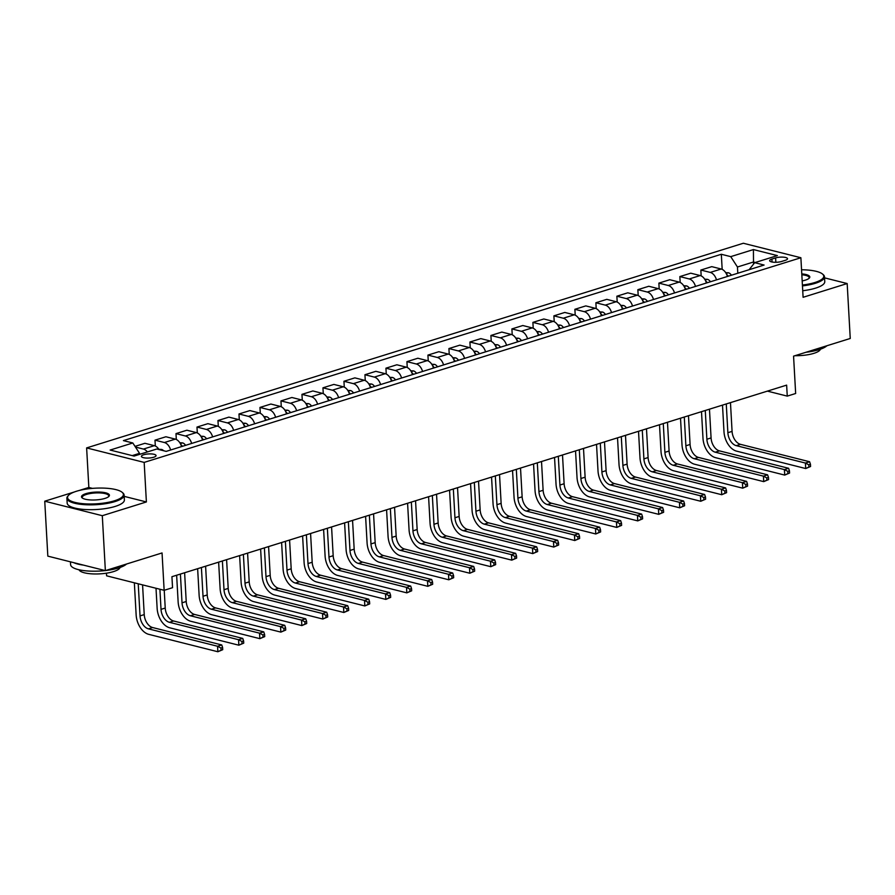 <?xml version="1.0" encoding="UTF-8"?>
<svg xmlns="http://www.w3.org/2000/svg" width="895" height="895" viewBox="0 0 895 895"><rect width="100%" height="100%" fill="white"/><g stroke="black" fill="none" stroke-linecap="round" stroke-linejoin="round"><path stroke-width="1.34" d="M153.727 457.233A7.339 2.058 -3.2 0 0 156.066 455.577A7.339 2.058 -3.2 0 0 151.624 453.944A7.339 2.058 -3.2 0 0 143.771 454.727A7.339 2.058 -3.2 0 0 141.421 456.394A7.339 2.058 -3.2 0 0 145.863 458.027A7.339 2.058 -3.2 0 0 153.727 457.233M106.449 573.18L106.594 575.821L164.143 590.308L172.545 587.691L171.929 576.704L786.638 385.13L787.253 396.116L795.655 393.498L793.563 356.143L850.25 338.478L847.173 283.547L824.552 277.853M74.319 491.981L44.75 501.2L47.827 556.131L105.364 570.63L102.298 515.699L146.388 501.95L144.173 462.402L86.625 447.914L88.84 487.462L78.905 490.561M144.173 462.402L800.88 257.738L743.331 243.25L86.625 447.914M44.75 501.2L102.298 515.699M775.607 257.905L771.904 259.058A7.104 1.991 -3.2 0 0 769.633 260.669A7.104 1.991 -3.2 0 0 773.94 262.246A7.104 1.991 -3.2 0 0 781.548 261.485L785.251 260.333A7.104 1.991 -3.2 0 0 787.522 258.722A7.104 1.991 -3.2 0 0 783.214 257.145A7.104 1.991 -3.2 0 0 775.607 257.905L775.853 262.302M755.268 262.492L753.411 262.022L737.446 267.001L730.734 256.641L721.325 254.269L123.409 440.608L132.818 442.98L139.53 453.34L132.236 455.611M730.734 256.641L753.411 249.571L777.363 255.601L754.686 262.671L749.104 269.719M132.818 442.98L110.141 450.051L134.093 456.081L156.77 449.01L166.179 451.382L764.095 265.043L754.686 262.671M164.143 590.308L162.051 552.953L105.364 570.63M800.88 257.738L803.095 297.297L847.173 283.547M767.418 391.126L787.253 396.116M753.523 264.137L753.411 249.571M737.804 273.243L737.446 267.001M139.586 454.369L139.53 453.34M721.325 254.269L722.175 269.373M727.411 276.477A9.174 5.873 -107.3 0 0 721.18 269.015L711.771 266.643L700.852 270.044L701.177 275.917M135.022 446.381L144.923 443.293L154.332 445.665A9.174 5.873 -107.3 0 1 159.019 449.581M170.632 449.995A9.174 5.873 -107.3 0 0 164.4 442.522L154.992 440.161L155.327 446.023M154.992 440.161L165.911 436.76L175.319 439.121A9.174 5.873 -107.3 0 1 181.551 446.594M191.631 443.45A9.174 5.873 -107.3 0 0 185.399 435.988L175.991 433.616L176.315 439.49M175.991 433.616L186.91 430.215L196.318 432.587A9.174 5.873 -107.3 0 1 202.55 440.049M212.618 436.905A9.174 5.873 -107.3 0 0 206.398 429.443L196.978 427.072L197.314 432.945M196.978 427.072L207.897 423.671L217.306 426.042A9.174 5.873 -107.3 0 1 223.537 433.504M233.617 430.372A9.174 5.873 -107.3 0 0 227.386 422.899L217.977 420.527L218.302 426.4M217.977 420.527L228.896 417.126L238.305 419.498A9.174 5.873 -107.3 0 1 244.536 426.96M254.616 423.827A9.174 5.873 -107.3 0 0 248.385 416.354L238.976 413.982L239.301 419.856M238.976 413.982L249.884 410.581L259.304 412.953A9.174 5.873 -107.3 0 1 265.535 420.426M275.604 417.283A9.174 5.873 -107.3 0 0 269.373 409.809L259.964 407.438L260.3 413.311M259.964 407.438L270.883 404.037L280.292 406.408A9.174 5.873 -107.3 0 1 286.523 413.882M296.603 410.738A9.174 5.873 -107.3 0 0 290.372 403.265L280.963 400.904L281.287 406.766M280.963 400.904L291.882 397.492L301.291 399.864A9.174 5.873 -107.3 0 1 307.522 407.337M317.591 404.193A9.174 5.873 -107.3 0 0 311.37 396.731L301.951 394.359L302.286 400.233M301.951 394.359L312.87 390.958L322.278 393.319A9.174 5.873 -107.3 0 1 328.51 400.792M338.59 397.648A9.174 5.873 -107.3 0 0 332.358 390.186L322.95 387.815L323.274 393.688M322.95 387.815L333.869 384.414L343.277 386.785A9.174 5.873 -107.3 0 1 349.509 394.247M359.589 391.104A9.174 5.873 -107.3 0 0 353.357 383.642L343.948 381.27L344.273 387.143M343.948 381.27L354.856 377.869L364.276 380.241A9.174 5.873 -107.3 0 1 370.496 387.703M380.576 384.57A9.174 5.873 -107.3 0 0 374.345 377.097L364.936 374.725L365.272 380.599M364.936 374.725L375.855 371.324L385.264 373.696A9.174 5.873 -107.3 0 1 391.495 381.169M401.575 378.026A9.174 5.873 -107.3 0 0 395.344 370.552L385.935 368.181L386.26 374.054M385.935 368.181L396.854 364.78L406.263 367.151A9.174 5.873 -107.3 0 1 412.494 374.625M422.563 371.481A9.174 5.873 -107.3 0 0 416.343 364.008L406.923 361.647L407.259 367.509M406.923 361.647L417.842 358.235L427.251 360.607A9.174 5.873 -107.3 0 1 433.482 368.08M443.562 364.936A9.174 5.873 -107.3 0 0 437.331 357.474L427.922 355.102L428.246 360.976M427.922 355.102L438.841 351.701L448.25 354.062A9.174 5.873 -107.3 0 1 454.481 361.535M464.561 358.392A9.174 5.873 -107.3 0 0 458.329 350.929L448.921 348.558L449.245 354.431M448.921 348.558L459.829 345.157L469.248 347.528A9.174 5.873 -107.3 0 1 475.469 354.991M485.549 351.847A9.174 5.873 -107.3 0 0 479.317 344.385L469.909 342.013L470.244 347.886M469.909 342.013L480.828 338.612L490.236 340.984A9.174 5.873 -107.3 0 1 496.468 348.446M506.548 345.313A9.174 5.873 -107.3 0 0 500.316 337.84L490.907 335.468L491.232 341.342M490.907 335.468L501.826 332.067L511.235 334.439A9.174 5.873 -107.3 0 1 517.467 341.901M527.535 338.769A9.174 5.873 -107.3 0 0 521.304 331.295L511.895 328.924L512.231 334.797M511.895 328.924L522.814 325.523L532.223 327.894A9.174 5.873 -107.3 0 1 538.454 335.368M548.534 332.224A9.174 5.873 -107.3 0 0 542.303 324.751L532.894 322.39L533.219 328.252M532.894 322.39L543.813 318.978L553.222 321.35A9.174 5.873 -107.3 0 1 559.453 328.823M569.533 325.679A9.174 5.873 -107.3 0 0 563.302 318.217L553.893 315.845L554.218 321.719M553.893 315.845L564.801 312.444L574.221 314.805A9.174 5.873 -107.3 0 1 580.441 322.278M590.521 319.135A9.174 5.873 -107.3 0 0 584.29 311.673L574.881 309.301L575.216 315.174M574.881 309.301L585.8 305.9L595.209 308.272A9.174 5.873 -107.3 0 1 601.44 315.734M611.52 312.59A9.174 5.873 -107.3 0 0 605.288 305.128L595.88 302.756L596.204 308.63M595.88 302.756L606.799 299.355L616.207 301.727A9.174 5.873 -107.3 0 1 622.439 309.189M632.508 306.056A9.174 5.873 -107.3 0 0 626.276 298.583L616.868 296.211L617.203 302.085M616.868 296.211L627.787 292.81L637.195 295.182A9.174 5.873 -107.3 0 1 643.427 302.644M653.507 299.512A9.174 5.873 -107.3 0 0 647.275 292.038L637.866 289.667L638.191 295.54M637.866 289.667L648.785 286.266L658.194 288.637A9.174 5.873 -107.3 0 1 664.426 296.111M674.506 292.967A9.174 5.873 -107.3 0 0 668.274 285.494L658.865 283.122L659.19 288.995M658.865 283.122L669.773 279.721L679.182 282.093A9.174 5.873 -107.3 0 1 685.413 289.566M695.493 286.422A9.174 5.873 -107.3 0 0 689.262 278.949L679.853 276.589L680.178 282.451M679.853 276.589L690.772 273.188L700.181 275.548A9.174 5.873 -107.3 0 1 706.412 283.021M716.492 279.878A9.174 5.873 -107.3 0 0 710.261 272.416L700.852 270.044M147.373 451.941A9.174 5.873 -107.3 0 0 143.413 449.066L135.469 447.064M146.388 501.95L124.192 496.367M92.465 488.379L88.84 487.462M725.688 272.639L728.485 272.796A6.075 3.893 72.7 0 1 731.428 275.224M810.579 466.496L810.456 464.292L808.778 464.818L808.901 467.022L810.579 466.496L805.713 468.544L736.574 451.136A17.195 11.02 72.7 0 1 723.988 431.726L722.5 405.122M728.239 276.219A6.075 3.893 -107.3 0 0 726.706 274.519M730.465 402.638L732.076 431.39A11.467 7.35 -107.3 0 0 740.467 444.334L809.595 461.742L805.399 463.051L808.778 464.818M726.27 403.947L727.87 432.699A11.467 7.35 -107.3 0 0 736.261 445.643L805.399 463.051L805.713 468.544L808.901 467.022M810.456 464.292L809.595 461.742M704.689 279.184L707.486 279.341A6.075 3.893 72.7 0 1 710.429 281.768M789.58 473.041L789.457 470.837L787.779 471.363L787.902 473.556L789.58 473.041L784.714 475.088L715.575 457.681A17.195 11.02 72.7 0 1 702.989 438.259L701.501 411.666M707.24 282.764A6.075 3.893 -107.3 0 0 705.707 281.064M709.466 409.183L711.077 437.935A11.467 7.35 -107.3 0 0 719.468 450.879L788.607 468.286L784.4 469.595L787.779 471.363M705.271 410.492L706.882 439.244A11.467 7.35 -107.3 0 0 715.273 452.188L784.4 469.595L784.714 475.088L787.902 473.556M789.457 470.837L788.607 468.286M683.702 285.729L686.499 285.885A6.075 3.893 72.7 0 1 689.441 288.313M768.592 479.575L768.469 477.382L766.78 477.908L766.903 480.1L768.592 479.575L763.715 481.633L694.587 464.225A17.195 11.02 72.7 0 1 682.001 444.804L680.513 418.211M686.241 289.309A6.075 3.893 -107.3 0 0 684.72 287.608M688.479 415.728L690.09 444.479A11.467 7.35 -107.3 0 0 698.48 457.423L767.608 474.831L763.413 476.14L766.78 477.908M684.283 417.036L685.883 445.788A11.467 7.35 -107.3 0 0 694.274 458.732L763.413 476.14L763.715 481.633L766.903 480.1M768.469 477.382L767.608 474.831M662.703 292.273L665.5 292.419A6.075 3.893 72.7 0 1 668.442 294.858M747.593 486.119L747.47 483.926L745.792 484.452L745.915 486.645L747.593 486.119L742.727 488.178L673.588 470.77A17.195 11.02 72.7 0 1 661.002 451.348L659.514 424.745M665.253 295.853A6.075 3.893 -107.3 0 0 663.721 294.153M667.48 422.272L669.091 451.024A11.467 7.35 -107.3 0 0 677.481 463.968L746.62 481.376L742.414 482.685L745.792 484.452M663.284 423.581L664.895 452.333A11.467 7.35 -107.3 0 0 673.286 465.277L742.414 482.685L742.727 488.178L745.915 486.645M747.47 483.926L746.62 481.376M641.704 298.818L644.512 298.964A6.075 3.893 72.7 0 1 647.443 301.391M726.595 492.664L726.471 490.471L724.793 490.997L724.916 493.19L726.595 492.664L721.728 494.722L652.6 477.315A17.195 11.02 72.7 0 1 640.003 457.893L638.527 431.289M644.255 302.387A6.075 3.893 -107.3 0 0 642.733 300.686M646.492 428.806L648.092 457.569A11.467 7.35 -107.3 0 0 656.482 470.513L725.621 487.92L721.426 489.229L724.793 490.997M642.286 430.115L643.897 458.866A11.467 7.35 -107.3 0 0 652.287 471.822L721.426 489.229L721.728 494.722L724.916 493.19M726.471 490.471L725.621 487.92M802.401 285.035A27.969 7.831 -3.2 0 0 814.819 282.529A27.969 7.831 -3.2 0 0 822.427 273.971A27.969 7.831 -3.2 0 0 801.551 269.775M822.427 273.971L823.12 274.541A28.651 8.021 176.8 0 1 824.496 276.812A28.651 8.021 176.8 0 1 815.323 283.301A28.651 8.021 176.8 0 1 802.457 285.897M801.786 273.892A13.984 3.916 176.8 0 1 809.259 278.144A13.984 3.916 176.8 0 1 805.332 280.135A13.984 3.916 176.8 0 1 802.177 280.918M826.89 345.761A28.651 8.021 176.8 0 1 819.037 349.654A28.651 8.021 176.8 0 1 806.037 352.261M820.413 349.207A20.63 5.784 176.8 0 1 813.868 353.346A20.63 5.784 176.8 0 1 795.028 355.695M824.496 276.812L824.765 281.645A28.651 8.021 176.8 0 1 815.591 288.134A28.651 8.021 176.8 0 1 802.725 290.73M808.901 278.468A13.291 3.725 -3.2 0 0 809.158 277.663A13.291 3.725 -3.2 0 0 801.83 274.765M114.448 500.797A27.969 7.831 -3.2 0 0 122.056 492.239A27.969 7.831 -3.2 0 0 76.5 491.243A27.969 7.831 -3.2 0 0 68.635 495.226A27.969 7.831 -3.2 0 0 80.818 503.449A27.969 7.831 -3.2 0 0 114.448 500.797M122.056 492.239L122.738 492.809A28.651 8.021 176.8 0 1 124.114 495.08A28.651 8.021 176.8 0 1 114.952 501.58A28.651 8.021 176.8 0 1 84.253 504.646A28.651 8.021 176.8 0 1 66.901 498.28A28.651 8.021 176.8 0 1 68.009 495.875L68.635 495.226M104.961 498.414A13.984 3.916 176.8 0 1 82.183 497.911A13.984 3.916 176.8 0 1 85.987 493.626A13.984 3.916 176.8 0 1 102.791 492.306A13.984 3.916 176.8 0 1 108.888 496.412A13.984 3.916 176.8 0 1 104.961 498.414M108.53 496.736A13.291 3.725 -3.2 0 0 108.787 495.942A13.291 3.725 -3.2 0 0 100.732 492.977A13.291 3.725 -3.2 0 0 86.491 494.409A13.291 3.725 -3.2 0 0 82.228 497.419A13.291 3.725 -3.2 0 0 82.575 498.191M126.519 564.029A28.651 8.021 176.8 0 1 118.655 567.933A28.651 8.021 176.8 0 1 105.655 570.529M120.042 567.475A20.63 5.784 176.8 0 1 113.497 571.614A20.63 5.784 176.8 0 1 92.286 573.885A20.63 5.784 176.8 0 1 79.017 569.768M124.114 495.08L124.383 499.913A28.651 8.021 176.8 0 1 115.22 506.413A28.651 8.021 176.8 0 1 84.533 509.479A28.651 8.021 176.8 0 1 67.17 503.113L66.901 498.28M83.425 565.103A28.651 8.021 176.8 0 1 73.737 562.653M105.207 570.585A28.651 8.021 176.8 0 1 70.604 564.633L70.448 561.825M620.716 305.352L623.513 305.508A6.075 3.893 72.7 0 1 626.455 307.936M705.607 499.209L705.484 497.016L703.806 497.531L703.929 499.734L705.607 499.209L700.74 501.267L631.601 483.848A17.195 11.02 72.7 0 1 619.016 464.438L617.528 437.834M623.267 308.932A6.075 3.893 -107.3 0 0 621.734 307.231M625.493 435.35L627.104 464.102A11.467 7.35 -107.3 0 0 635.495 477.046L704.622 494.465L700.427 495.774L703.806 497.531M621.298 436.659L622.898 465.411A11.467 7.35 -107.3 0 0 631.288 478.355L700.427 495.774L700.74 501.267L703.929 499.734M705.484 497.016L704.622 494.465M599.717 311.896L602.525 312.053A6.075 3.893 72.7 0 1 605.456 314.481M684.608 505.753L684.485 503.549L682.807 504.075L682.93 506.279L684.608 505.753L679.741 507.812L610.603 490.393A17.195 11.02 72.7 0 1 598.017 470.983L596.529 444.379M602.268 315.476A6.075 3.893 -107.3 0 0 600.735 313.776M604.494 441.895L606.105 470.647A11.467 7.35 -107.3 0 0 614.496 483.591L683.635 501.01L679.439 502.319L682.807 504.075M600.299 443.204L601.91 471.956A11.467 7.35 -107.3 0 0 610.3 484.9L679.439 502.319L679.741 507.812L682.93 506.279M684.485 503.549L683.635 501.01M578.729 318.441L581.526 318.598A6.075 3.893 72.7 0 1 584.469 321.025M663.62 512.298L663.497 510.094L661.808 510.62L661.931 512.813L663.62 512.298L658.742 514.345L589.615 496.938A17.195 11.02 72.7 0 1 577.029 477.516L575.541 450.923M581.269 322.021A6.075 3.893 -107.3 0 0 579.747 320.32M583.506 448.44L585.117 477.192A11.467 7.35 -107.3 0 0 593.508 490.136L662.636 507.543L658.44 508.852L661.808 510.62M579.311 449.749L580.911 478.501A11.467 7.35 -107.3 0 0 589.302 491.444L658.44 508.852L658.742 514.345L661.931 512.813M663.497 510.094L662.636 507.543M557.73 324.986L560.527 325.142A6.075 3.893 72.7 0 1 563.47 327.57M642.621 518.843L642.498 516.639L640.82 517.165L640.943 519.357L642.621 518.843L637.755 520.89L568.616 503.482A17.195 11.02 72.7 0 1 556.03 484.061L554.542 457.468M560.281 328.566A6.075 3.893 -107.3 0 0 558.748 326.865M562.507 454.984L564.118 483.736A11.467 7.35 -107.3 0 0 572.509 496.68L641.648 514.088L637.441 515.397L640.82 517.165M558.312 456.293L559.923 485.045A11.467 7.35 -107.3 0 0 568.314 497.989L637.441 515.397L637.755 520.89L640.943 519.357M642.498 516.639L641.648 514.088M536.743 331.53L539.54 331.676A6.075 3.893 72.7 0 1 542.471 334.115M621.622 525.376L621.499 523.183L619.821 523.709L619.944 525.902L621.622 525.376L616.756 527.435L547.628 510.027A17.195 11.02 72.7 0 1 535.042 490.605L533.554 464.013M539.282 335.11A6.075 3.893 -107.3 0 0 537.761 333.41M541.52 461.529L543.12 490.281A11.467 7.35 -107.3 0 0 551.51 503.225L620.649 520.633L616.454 521.942L619.821 523.709M537.313 462.838L538.924 491.59A11.467 7.35 -107.3 0 0 547.315 504.534L616.454 521.942L616.756 527.435L619.944 525.902M621.499 523.183L620.649 520.633M515.744 338.075L518.541 338.22A6.075 3.893 72.7 0 1 521.483 340.659M600.635 531.921L600.511 529.728L598.833 530.254L598.956 532.447L600.635 531.921L595.768 533.979L526.629 516.572A17.195 11.02 72.7 0 1 514.043 497.15L512.555 470.546M518.294 341.644A6.075 3.893 -107.3 0 0 516.762 339.943M520.521 468.063L522.132 496.826A11.467 7.35 -107.3 0 0 530.522 509.77L599.65 527.177L595.455 528.486L598.833 530.254M516.325 469.372L517.925 498.135A11.467 7.35 -107.3 0 0 526.316 511.079L595.455 528.486L595.768 533.979L598.956 532.447M600.511 529.728L599.65 527.177M494.745 344.609L497.553 344.765A6.075 3.893 72.7 0 1 500.484 347.193M579.636 538.466L579.512 536.273L577.834 536.787L577.957 538.991L579.636 538.466L574.769 540.524L505.63 523.105A17.195 11.02 72.7 0 1 493.044 503.695L491.556 477.091M497.296 348.189A6.075 3.893 -107.3 0 0 495.763 346.488M499.533 474.607L501.133 503.359A11.467 7.35 -107.3 0 0 509.523 516.303L578.662 533.722L574.467 535.031L577.834 536.787M495.327 475.916L496.938 504.668A11.467 7.35 -107.3 0 0 505.328 517.612L574.467 535.031L574.769 540.524L577.957 538.991M579.512 536.273L578.662 533.722M473.757 351.153L476.554 351.31A6.075 3.893 72.7 0 1 479.496 353.738M558.648 545.01L558.525 542.806L556.847 543.332L556.958 545.536L558.648 545.01L553.77 547.069L484.642 529.65A17.195 11.02 72.7 0 1 472.057 510.239L470.569 483.636M476.297 354.733A6.075 3.893 -107.3 0 0 474.775 353.033M478.534 481.152L480.145 509.904A11.467 7.35 -107.3 0 0 488.536 522.848L557.663 540.267L553.468 541.576L556.847 543.332M474.339 482.461L475.939 511.213A11.467 7.35 -107.3 0 0 484.329 524.157L553.468 541.576L553.77 547.069L556.958 545.536M558.525 542.806L557.663 540.267M452.758 357.698L455.555 357.855A6.075 3.893 72.7 0 1 458.497 360.282M537.649 551.555L537.526 549.351L535.848 549.877L535.971 552.081L537.649 551.555L532.782 553.602L463.644 536.194A17.195 11.02 72.7 0 1 451.058 516.784L449.57 490.18M455.309 361.278A6.075 3.893 -107.3 0 0 453.776 359.577M457.535 487.697L459.146 516.449A11.467 7.35 -107.3 0 0 467.537 529.392L536.676 546.8L532.469 548.109L535.848 549.877M453.34 489.006L454.951 517.757A11.467 7.35 -107.3 0 0 463.341 530.701L532.469 548.109L532.782 553.602L535.971 552.081M537.526 549.351L536.676 546.8M431.77 364.243L434.567 364.399A6.075 3.893 72.7 0 1 437.51 366.827M516.65 558.1L516.527 555.896L514.849 556.421L514.972 558.614L516.65 558.1L511.783 560.147L442.656 542.739A17.195 11.02 72.7 0 1 430.07 523.318L428.582 496.725M434.31 367.823A6.075 3.893 -107.3 0 0 432.788 366.122M436.547 494.241L438.147 522.993A11.467 7.35 -107.3 0 0 446.538 535.937L515.677 553.345L511.481 554.654L514.849 556.421M432.341 495.55L433.952 524.302A11.467 7.35 -107.3 0 0 442.343 537.246L511.481 554.654L511.783 560.147L514.972 558.614M516.527 555.896L515.677 553.345M410.771 370.787L413.568 370.933A6.075 3.893 72.7 0 1 416.511 373.372M495.662 564.633L495.539 562.44L493.861 562.966L493.984 565.159L495.662 564.633L490.796 566.692L421.657 549.284A17.195 11.02 72.7 0 1 409.071 529.862L407.583 503.27M413.322 374.367A6.075 3.893 -107.3 0 0 411.789 372.667M415.548 500.786L417.159 529.538A11.467 7.35 -107.3 0 0 425.55 542.482L494.678 559.89L490.482 561.199L493.861 562.966M411.353 502.095L412.953 530.847A11.467 7.35 -107.3 0 0 421.355 543.791L490.482 561.199L490.796 566.692L493.984 565.159M495.539 562.44L494.678 559.89M389.772 377.332L392.581 377.477A6.075 3.893 72.7 0 1 395.512 379.916M474.663 571.178L474.54 568.985L472.862 569.511L472.985 571.704L474.663 571.178L469.797 573.236L400.658 555.829A17.195 11.02 72.7 0 1 388.072 536.407L386.584 509.803M392.323 380.901A6.075 3.893 -107.3 0 0 390.791 379.2M394.561 507.32L396.161 536.083A11.467 7.35 -107.3 0 0 404.551 549.027L473.69 566.434L469.495 567.743L472.862 569.511M390.354 508.628L391.965 537.392A11.467 7.35 -107.3 0 0 400.356 550.336L469.495 567.743L469.797 573.236L472.985 571.704M474.54 568.985L473.69 566.434M368.785 383.865L371.582 384.022A6.075 3.893 72.7 0 1 374.524 386.45M453.675 577.722L453.552 575.53L451.874 576.044L451.997 578.248L453.675 577.722L448.798 579.781L379.67 562.362A17.195 11.02 72.7 0 1 367.084 542.952L365.596 516.348M371.324 387.445A6.075 3.893 -107.3 0 0 369.803 385.745M373.562 513.864L375.173 542.616A11.467 7.35 -107.3 0 0 383.563 555.56L452.691 572.979L448.496 574.288L451.874 576.044M369.366 515.173L370.966 543.925A11.467 7.35 -107.3 0 0 379.357 556.869L448.496 574.288L448.798 579.781L451.997 578.248M453.552 575.53L452.691 572.979M347.786 390.41L350.583 390.567A6.075 3.893 72.7 0 1 353.525 392.994M432.677 584.267L432.553 582.074L430.875 582.589L430.998 584.793L432.677 584.267L427.81 586.326L358.671 568.907A17.195 11.02 72.7 0 1 346.085 549.496L344.597 522.893M350.337 393.99A6.075 3.893 -107.3 0 0 348.804 392.29M352.563 520.409L354.174 549.161A11.467 7.35 -107.3 0 0 362.564 562.105L431.703 579.524L427.497 580.833L430.875 582.589M348.368 521.718L349.979 550.47A11.467 7.35 -107.3 0 0 358.369 563.414L427.497 580.833L427.81 586.326L430.998 584.793M432.553 582.074L431.703 579.524M326.798 396.955L329.595 397.111A6.075 3.893 72.7 0 1 332.537 399.539M411.678 590.812L411.555 588.608L409.876 589.134L410 591.338L411.678 590.812L406.811 592.859L337.683 575.451A17.195 11.02 72.7 0 1 325.098 556.041L323.61 529.437M329.338 400.535A6.075 3.893 -107.3 0 0 327.816 398.834M331.575 526.954L333.175 555.706A11.467 7.35 -107.3 0 0 341.566 568.649L410.704 586.057L406.509 587.366L409.876 589.134M327.369 528.263L328.98 557.014A11.467 7.35 -107.3 0 0 337.37 569.958L406.509 587.366L406.811 592.859L410 591.338M411.555 588.608L410.704 586.057M305.799 403.5L308.596 403.656A6.075 3.893 72.7 0 1 311.538 406.084M390.69 597.357L390.567 595.153L388.889 595.678L389.012 597.871L390.69 597.357L385.823 599.404L316.685 581.996A17.195 11.02 72.7 0 1 304.099 562.575L302.611 535.982M308.35 407.08A6.075 3.893 -107.3 0 0 306.817 405.379M310.576 533.498L312.187 562.25A11.467 7.35 -107.3 0 0 320.578 575.194L389.717 592.602L385.51 593.911L388.889 595.678M306.381 534.807L307.992 563.559A11.467 7.35 -107.3 0 0 316.382 576.503L385.51 593.911L385.823 599.404L389.012 597.871M390.567 595.153L389.717 592.602M284.8 410.044L287.608 410.201A6.075 3.893 72.7 0 1 290.539 412.629M369.691 603.89L369.568 601.697L367.89 602.223L368.013 604.416L369.691 603.89L364.824 605.949L295.686 588.541A17.195 11.02 72.7 0 1 283.1 569.119L281.612 542.527M287.351 413.624A6.075 3.893 -107.3 0 0 285.818 411.924M289.588 540.043L291.188 568.795A11.467 7.35 -107.3 0 0 299.579 581.739L368.718 599.147L364.522 600.456L367.89 602.223M285.382 541.352L286.993 570.104A11.467 7.35 -107.3 0 0 295.384 583.048L364.522 600.456L364.824 605.949L368.013 604.416M369.568 601.697L368.718 599.147M263.812 416.589L266.609 416.734A6.075 3.893 72.7 0 1 269.552 419.173M348.703 610.435L348.58 608.242L346.902 608.768L347.025 610.961L348.703 610.435L343.825 612.493L274.698 595.085A17.195 11.02 72.7 0 1 262.112 575.664L260.624 549.06M266.363 420.169A6.075 3.893 -107.3 0 0 264.83 418.457M268.589 546.588L270.2 575.34A11.467 7.35 -107.3 0 0 278.591 588.284L347.719 605.691L343.523 607L346.902 608.768M264.394 547.885L265.994 576.649A11.467 7.35 -107.3 0 0 274.385 589.592L343.523 607L343.825 612.493L347.025 610.961M348.58 608.242L347.719 605.691M242.813 423.134L245.61 423.279A6.075 3.893 72.7 0 1 248.553 425.707M327.704 616.979L327.581 614.787L325.903 615.312L326.026 617.505L327.704 616.979L322.838 619.038L253.699 601.63A17.195 11.02 72.7 0 1 241.113 582.209L239.625 555.605M245.364 426.702A6.075 3.893 -107.3 0 0 243.832 425.002M247.591 553.121L249.202 581.873A11.467 7.35 -107.3 0 0 257.592 594.828L326.731 612.236L322.524 613.545L325.903 615.312M243.395 554.43L245.006 583.182A11.467 7.35 -107.3 0 0 253.397 596.137L322.524 613.545L322.838 619.038L326.026 617.505M327.581 614.787L326.731 612.236M221.826 429.667L224.623 429.824A6.075 3.893 72.7 0 1 227.565 432.251M306.705 623.524L306.593 621.331L304.904 621.846L305.027 624.05L306.705 623.524L301.839 625.583L232.711 608.164A17.195 11.02 72.7 0 1 220.125 588.753L218.637 562.149M224.365 433.247A6.075 3.893 -107.3 0 0 222.844 431.547M226.603 559.666L228.203 588.418A11.467 7.35 -107.3 0 0 236.593 601.362L305.732 618.781L301.537 620.09L304.904 621.846M222.396 560.975L224.007 589.727A11.467 7.35 -107.3 0 0 232.398 602.671L301.537 620.09L301.839 625.583L305.027 624.05M306.593 621.331L305.732 618.781M200.827 436.212L203.624 436.368A6.075 3.893 72.7 0 1 206.566 438.796M285.718 630.069L285.594 627.865L283.916 628.391L284.039 630.595L285.718 630.069L280.851 632.116L211.712 614.708A17.195 11.02 72.7 0 1 199.126 595.298L197.638 568.694M203.378 439.792A6.075 3.893 -107.3 0 0 201.845 438.091M205.604 566.211L207.215 594.962A11.467 7.35 -107.3 0 0 215.605 607.906L284.744 625.325L280.538 626.623L283.916 628.391M201.409 567.519L203.02 596.271A11.467 7.35 -107.3 0 0 211.41 609.215L280.538 626.623L280.851 632.116L284.039 630.595M285.594 627.865L284.744 625.325M179.828 442.756L182.636 442.913A6.075 3.893 72.7 0 1 185.567 445.341M264.719 636.613L264.596 634.41L262.917 634.935L263.041 637.128L264.719 636.613L259.852 638.661L190.713 621.253A17.195 11.02 72.7 0 1 178.127 601.832L176.639 575.239M182.379 446.336A6.075 3.893 -107.3 0 0 180.846 444.636M184.616 572.755L186.216 601.507A11.467 7.35 -107.3 0 0 194.607 614.451L263.745 631.859L259.55 633.168L262.917 634.935M180.41 574.064L182.021 602.816A11.467 7.35 -107.3 0 0 190.411 615.76L259.55 633.168L259.852 638.661L263.041 637.128M264.596 634.41L263.745 631.859M158.84 449.301L161.637 449.458A6.075 3.893 72.7 0 1 163.684 450.756M243.731 643.147L243.608 640.954L241.93 641.48L242.053 643.673L243.731 643.147L238.853 645.206L169.726 627.798A17.195 11.02 72.7 0 1 157.14 608.376L156.01 588.261M164.232 590.286L165.228 608.052A11.467 7.35 -107.3 0 0 173.619 620.996L242.746 638.403L238.551 639.712L241.93 641.48M159.903 589.246L161.022 609.361A11.467 7.35 -107.3 0 0 169.412 622.305L238.551 639.712L238.853 645.206L242.053 643.673M243.608 640.954L242.746 638.403M222.732 649.692L222.609 647.499L220.931 648.025L221.054 650.217L222.732 649.692L217.865 651.75L148.727 634.342A17.195 11.02 72.7 0 1 136.141 614.921L134.351 582.802M142.573 584.882L144.229 614.596A11.467 7.35 -107.3 0 0 152.62 627.54L221.759 644.948L217.552 646.257L220.931 648.025M138.233 583.786L140.034 615.905A11.467 7.35 -107.3 0 0 148.425 628.849L217.552 646.257L217.865 651.75L221.054 650.217M222.609 647.499L221.759 644.948M710.261 272.416L721.18 269.015M689.262 278.949L700.181 275.548M668.274 285.494L679.182 282.093M647.275 292.038L658.194 288.637M626.276 298.583L637.195 295.182M605.288 305.128L616.207 301.727M584.29 311.673L595.209 308.272M563.302 318.217L574.221 314.805M542.303 324.751L553.222 321.35M521.304 331.295L532.223 327.894M500.316 337.84L511.235 334.439M479.317 344.385L490.236 340.984M458.329 350.929L469.248 347.528M437.331 357.474L448.25 354.062M416.343 364.008L427.251 360.607M395.344 370.552L406.263 367.151M374.345 377.097L385.264 373.696M353.357 383.642L364.276 380.241M332.358 390.186L343.277 386.785M311.37 396.731L322.278 393.319M290.372 403.265L301.291 399.864M269.373 409.809L280.292 406.408M248.385 416.354L259.304 412.953M227.386 422.899L238.305 419.498M206.398 429.443L217.306 426.042M185.399 435.988L196.318 432.587M164.4 442.522L175.319 439.121M143.413 449.066L154.332 445.665M772.072 262.022L771.904 259.058M728.362 272.785L726.181 273.467M732.076 431.39L727.87 432.699M740.467 444.334L736.261 445.643M707.374 279.329L705.193 280.012M711.077 437.935L706.882 439.244M719.468 450.879L715.273 452.188M686.375 285.874L684.194 286.557M690.09 444.479L685.883 445.788M698.48 457.423L694.274 458.732M665.388 292.419L663.195 293.101M669.091 451.024L664.895 452.333M677.481 463.968L673.286 465.277M644.389 298.964L642.207 299.635M648.092 457.569L643.897 458.866M656.482 470.513L652.287 471.822M623.39 305.497L621.208 306.179M627.104 464.102L622.898 465.411M635.495 477.046L631.288 478.355M602.402 312.042L600.221 312.724M606.105 470.647L601.91 471.956M614.496 483.591L610.3 484.9M581.403 318.586L579.222 319.269M585.117 477.192L580.911 478.501M593.508 490.136L589.302 491.444M560.415 325.131L558.234 325.814M564.118 483.736L559.923 485.045M572.509 496.68L568.314 497.989M539.417 331.676L537.235 332.358M543.12 490.281L538.924 491.59M551.51 503.225L547.315 504.534M518.418 338.22L516.236 338.892M522.132 496.826L517.925 498.135M530.522 509.77L526.316 511.079M497.43 344.754L495.248 345.436M501.133 503.359L496.938 504.668M509.523 516.303L505.328 517.612M476.431 351.299L474.249 351.981M480.145 509.904L475.939 511.213M488.536 522.848L484.329 524.157M455.443 357.843L453.262 358.526M459.146 516.449L454.951 517.757M467.537 529.392L463.341 530.701M434.444 364.388L432.263 365.07M438.147 522.993L433.952 524.302M446.538 535.937L442.343 537.246M413.445 370.933L411.264 371.615M417.159 529.538L412.953 530.847M425.55 542.482L421.355 543.791M392.457 377.477L390.276 378.149M396.161 536.083L391.965 537.392M404.551 549.027L400.356 550.336M371.459 384.011L369.277 384.693M375.173 542.616L370.966 543.925M383.563 555.56L379.357 556.869M350.471 390.556L348.289 391.238M354.174 549.161L349.979 550.47M362.564 562.105L358.369 563.414M329.472 397.1L327.29 397.783M333.175 555.706L328.98 557.014M341.566 568.649L337.37 569.958M308.473 403.645L306.291 404.327M312.187 562.25L307.992 563.559M320.578 575.194L316.382 576.503M287.485 410.19L285.304 410.872M291.188 568.795L286.993 570.104M299.579 581.739L295.384 583.048M266.486 416.734L264.305 417.406M270.2 575.34L265.994 576.649M278.591 588.284L274.385 589.592M245.498 423.279L243.317 423.95M249.202 581.873L245.006 583.182M257.592 594.828L253.397 596.137M224.5 429.813L222.318 430.495M228.203 588.418L224.007 589.727M236.593 601.362L232.398 602.671M203.501 436.357L201.319 437.04M207.215 594.962L203.02 596.271M215.605 607.906L211.41 609.215M182.513 442.902L180.331 443.584M186.216 601.507L182.021 602.816M194.607 614.451L190.411 615.76M161.514 449.447L160.16 449.872M165.228 608.052L161.022 609.361M173.619 620.996L169.412 622.305M144.229 614.596L140.034 615.905M152.62 627.54L148.425 628.849"/></g></svg>
